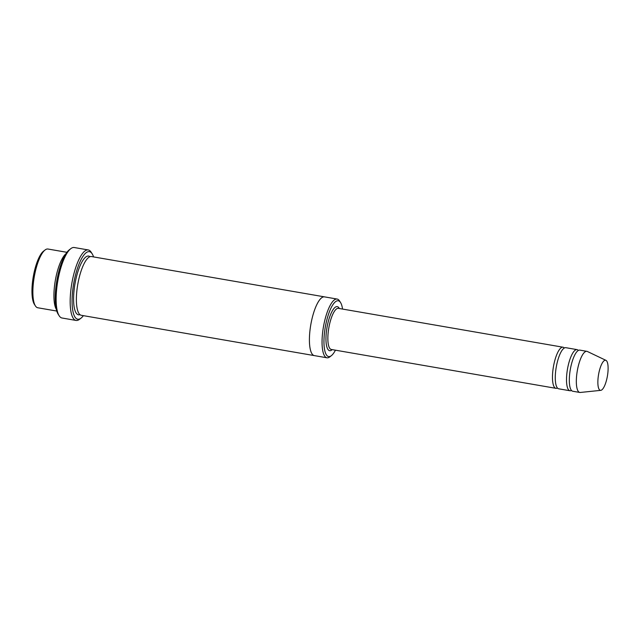 <?xml version="1.0" encoding="UTF-8"?>
<svg xmlns="http://www.w3.org/2000/svg" width="640" height="640" viewBox="0 0 640 640"><rect width="100%" height="100%" fill="white"/><g stroke="black" fill="none" stroke-linecap="round" stroke-linejoin="round"><path stroke-width="0.96" d="M578.368 350.44A20.864 6.128 99.8 0 0 577.064 349.632A20.864 6.128 99.8 0 0 576.696 349.608A20.864 6.128 99.8 0 0 567.368 369.768A20.864 6.128 99.8 0 0 569.952 390.752A20.864 6.128 99.8 0 0 570.32 390.776A20.864 6.128 99.8 0 0 571.448 390.432M569.952 390.752L558.72 388.808A20.864 6.128 -80.2 0 1 556.24 367.208A20.864 6.128 -80.2 0 1 565.832 347.688L577.064 349.632M342.544 309.064A28.312 8.312 99.8 0 0 340.56 302.552A28.312 8.312 99.8 0 0 337.776 300.728A28.312 8.312 99.8 0 0 324.512 332.44A28.312 8.312 99.8 0 0 331.376 355.656A28.312 8.312 99.8 0 0 335.432 350.184M65.848 253.848A29.808 8.752 99.8 0 0 55.304 280.544A29.808 8.752 99.8 0 0 56.264 309.24M56.752 311.048L37.784 307.768A29.808 8.752 -80.2 0 1 35.384 305.888A29.808 8.752 -80.2 0 1 34.248 276.904A29.808 8.752 -80.2 0 1 45.056 249.992A29.808 8.752 -80.2 0 1 47.944 249.024L66.912 252.312M35.384 305.888L34.352 304.272A28.312 8.312 -80.2 0 1 33.272 276.736A28.312 8.312 -80.2 0 1 43.544 251.168L45.056 249.992M340.56 302.552L339.536 300.928A29.808 8.752 99.8 0 0 337.128 299.056A29.808 8.752 99.8 0 0 336.6 299.016A29.808 8.752 99.8 0 0 323.28 327.816A29.808 8.752 99.8 0 0 326.968 357.792A29.808 8.752 99.8 0 0 327.496 357.824A29.808 8.752 99.8 0 0 329.864 356.832L331.376 355.656M564.328 348.008A20.864 6.128 99.8 0 0 563.024 347.208A20.864 6.128 99.8 0 0 562.656 347.176A20.864 6.128 99.8 0 0 553.328 367.336A20.864 6.128 99.8 0 0 555.912 388.32A20.864 6.128 99.8 0 0 556.28 388.352A20.864 6.128 99.8 0 0 557.416 388M600.752 390.352L580.288 392.464A20.864 6.128 -80.2 0 1 580.144 392.48A20.864 6.128 -80.2 0 1 579.776 392.448L572.76 391.24A20.864 6.128 -80.2 0 1 570.28 369.632A20.864 6.128 -80.2 0 1 579.872 350.12L586.888 351.336A20.864 6.128 -80.2 0 1 587.376 351.488L605.944 360.352A15.272 4.48 -80.2 0 1 607.408 376.056A15.272 4.48 -80.2 0 1 600.752 390.352A15.272 4.48 -80.2 0 1 600.656 390.36A15.272 4.48 -80.2 0 1 598.6 374.36A15.272 4.48 -80.2 0 1 605.944 360.352M579.776 392.448A20.864 6.128 -80.2 0 1 577.296 370.848A20.864 6.128 -80.2 0 1 586.888 351.336M93.552 256.912A34.28 10.064 99.8 0 0 92.184 253.824A34.28 10.064 99.8 0 0 88.808 251.624A34.28 10.064 99.8 0 0 72.752 290.008A34.28 10.064 99.8 0 0 81.064 318.112A34.28 10.064 99.8 0 0 83.392 315.656M314.424 355.624A29.808 8.752 -80.2 0 1 314.336 355.608L81.304 315.296A29.808 8.752 -80.2 0 1 77.76 284.432A29.808 8.752 -80.2 0 1 91.464 256.552L324.496 296.864A29.808 8.752 -80.2 0 1 324.584 296.88M76.072 320.44L62.04 318.008A35.768 10.496 -80.2 0 1 59.152 315.76L58.128 314.144A34.28 10.064 -80.2 0 1 56.816 280.808A34.28 10.064 -80.2 0 1 69.248 249.856L70.76 248.68A35.768 10.496 -80.2 0 1 74.232 247.52L88.272 249.952A35.768 10.496 99.8 0 0 87.632 249.904A35.768 10.496 99.8 0 0 71.648 284.472A35.768 10.496 99.8 0 0 76.072 320.44A35.768 10.496 99.8 0 0 76.712 320.48A35.768 10.496 99.8 0 0 79.544 319.288L81.064 318.112M324.496 296.864A29.808 8.752 -80.2 0 0 310.792 324.744A29.808 8.752 -80.2 0 0 314.336 355.608A29.808 8.752 -80.2 0 1 310.792 324.744A29.808 8.752 -80.2 0 1 324.496 296.872L337.128 299.056M92.184 253.824L91.152 252.208A35.768 10.496 99.8 0 0 88.272 249.952M59.152 315.76A35.768 10.496 -80.2 0 1 57.792 280.976A35.768 10.496 -80.2 0 1 70.76 248.68M339.336 308.504A22.352 6.56 99.8 0 0 336.872 306.608A22.352 6.56 99.8 0 0 326.328 332.248A22.352 6.56 99.8 0 0 332.216 349.624M563.024 347.208L338.416 308.352A20.864 6.128 99.8 0 0 338.048 308.32A20.864 6.128 99.8 0 0 328.72 328.48A20.864 6.128 99.8 0 0 331.304 349.464L555.912 388.32M79.968 314.656A29.808 8.752 -80.2 0 1 79.024 314.848A29.808 8.752 -80.2 0 1 75.232 282.432A29.808 8.752 -80.2 0 1 89.992 256.704M314.336 355.608L326.968 357.792"/></g></svg>
